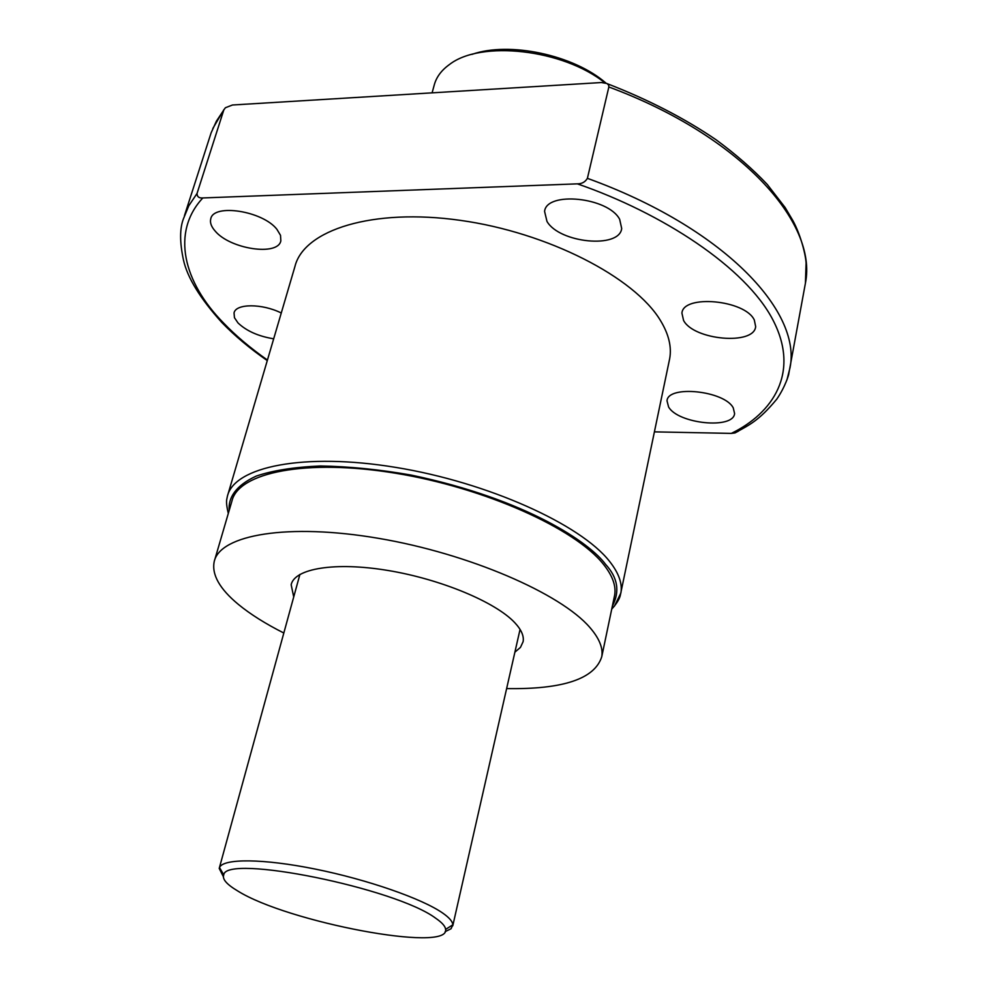 <?xml version="1.0" encoding="UTF-8"?>
<svg xmlns="http://www.w3.org/2000/svg" width="987" height="987" viewBox="0 0 987 987"><rect width="100%" height="100%" fill="white"/><g stroke="black" fill="none" stroke-linecap="round" stroke-linejoin="round"><path stroke-width="1.48" d="M283.824 633.012C265.54 623.796 250.402 614.272 238.398 604.426C219.595 588.857 211.539 574.545 214.228 561.504C220.064 534.67 288.229 522.888 378.589 538.347C468.85 553.608 560.69 593.409 589.893 627.51C599.269 638.318 603.23 648.052 601.762 656.688C594.766 678.883 563.046 689.506 506.615 688.593M614.284 596.876L614.654 595.149C616.246 585.883 612.483 575.557 603.378 564.206C575.002 528.353 484.728 487.738 395.553 473.229C306.266 458.499 238.336 472.378 231.908 501.137L214.648 560.098M293.719 596.962L291.165 584.711C294.607 568.438 335.185 561.665 387.965 570.474C440.683 579.159 495.437 602.021 514.671 622.575C521.321 629.644 524.134 636.01 523.11 641.673L520.457 647.398L514.881 652.185M223.358 876.653L219.213 868.424L219.509 867.511C223.247 858.32 263.233 858.53 315.384 869.103C367.46 879.59 422.078 898.651 442.669 913.037C449.245 917.614 452.638 921.537 452.823 924.819L451.047 928.755L445.125 931.654M604.747 82.735C563.071 49.239 480.842 40.023 449.517 64.476C441.325 70.336 436.205 77.307 434.144 85.388L432.096 92.852M237.62 890.903C226.714 884.414 222.087 879.084 223.753 874.914C225.246 853.767 396.034 888.201 435.798 918.305C442.102 922.623 445.359 926.324 445.593 929.409C449.986 953.072 287.205 922.154 237.62 890.903M605.895 83.044C573.755 54.951 509.156 41.195 471.959 54.384M267.44 360.045C250.303 347.992 235.671 335.654 223.568 323.008C183.311 282.22 170.911 232.192 202.828 197.943C199.029 198.251 197.104 196.771 197.03 193.489L223.79 110.001L225.369 107.756L232.463 105.004L601.354 82.538L606.98 83.513L608.634 85.104L608.856 86.979L587.401 178.339C585.192 182.027 581.849 183.866 577.37 183.853C662.006 212.995 745.691 267.354 772.907 319.911C800.284 372.494 772.981 413.183 731.33 433.392L654.43 431.862M546.983 221.433C559.444 243.098 619.355 249.02 621.699 228.528L619.663 219.311C608.3 197.24 546.601 190.947 544.577 211.391L546.983 221.433M668.594 406.977C678.094 423.879 733.477 429.555 734.587 413.528L733.255 407.89C724.606 390.704 667.792 384.819 667.015 400.821L668.594 406.977M683.559 320.417C693.688 340.194 754.191 345.623 755.66 326.586L754.315 320.022C745.21 299.863 683.029 294.2 681.931 313.163L683.559 320.417M215.166 231.069C230.119 249.156 278.075 256.373 280.839 240.816L280.518 235.325L276.878 229.28C262.727 210.947 213.352 203.273 210.762 218.855C209.787 222.581 211.255 226.652 215.166 231.069M281.27 313.002C262.135 303.404 235.794 303.478 234.042 312.916L234.45 317.691L237.99 322.922C246.479 330.99 258.372 336.296 273.683 338.812M669.223 360.81L669.692 358.589C671.802 346.832 668.73 334.149 660.476 320.553C634.641 277.335 547.871 232.513 460.275 220.348C372.605 207.924 303.786 229.909 294.928 266.539L227.837 494.758M202.828 197.943L577.37 183.853M731.33 433.392L734.994 432.935L738.449 431.122M228.305 513.413C226.665 506.565 226.159 501.791 226.813 499.101L227.38 496.325C234.042 466.666 303.947 452.243 395.898 467.419C487.751 482.372 580.541 524.319 609.472 561.27C618.713 572.904 622.526 583.477 620.897 592.977L614.407 606.191M229.206 510.353C228.071 498.003 235.523 485.579 256.275 476.079C272.745 470.478 294.126 467.11 320.417 465.975C349.04 466.456 379.329 469.491 411.258 475.092C527.589 499.496 590.189 543.257 605.537 564.317C617.813 577.629 620.083 591.583 612.347 606.166M197.03 193.489L188.813 205.728L183.483 218.67C179.671 228.466 179.671 242.234 183.459 259.963C187.394 277.705 200.238 298.605 222.001 322.663C234.844 335.913 249.933 348.559 267.28 360.6M223.79 110.001L216.412 121.154L211.119 132.838L184.47 215.622M786.947 379.933L790.032 367.657C801.802 310.547 722.04 226.948 587.401 178.339M804.689 287.18L805.429 283.133C817.791 222.42 740.447 135.725 608.856 86.979M601.762 656.688L614.654 595.149M291.165 584.711L291.399 583.848M219.348 867.906L299.912 574.397M223.753 874.914L219.509 867.511M452.774 925.794L520.063 629.398M445.593 929.409L452.823 924.819M669.692 358.589L620.194 595.864C619.207 599.516 616.381 603.945 611.718 609.152M212.834 128.47L223.975 109.532M734.994 432.935C748.689 425.089 758.127 421.646 776.769 399.167C785.504 386.571 789.106 373.617 788.736 373.987L805.429 283.133L806.083 263.147C805.836 255.806 800.963 235.177 792.783 220.434L785.109 207.492L767.257 184.433C752.797 169.147 735.759 154.268 716.13 139.809C684.694 118.366 648.422 99.675 607.326 83.722"/></g></svg>
